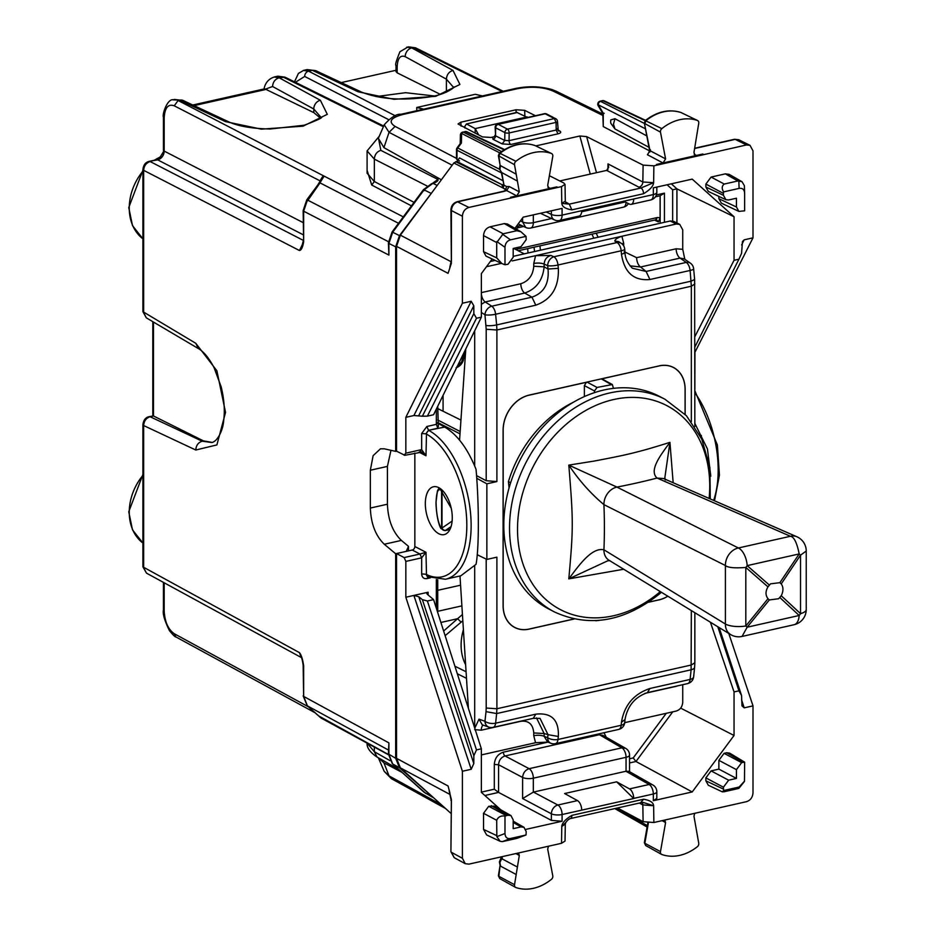 <?xml version="1.0" encoding="UTF-8"?>
<svg xmlns="http://www.w3.org/2000/svg" width="935" height="935" viewBox="0 0 935 935"><rect width="100%" height="100%" fill="white"/><g stroke="black" fill="none" stroke-linecap="round" stroke-linejoin="round"><path stroke-width="1.4" d="M516.786 112.399L527.492 117.506M475.179 133.237L475.179 128.598L466.448 123.969L464.859 126.319L464.964 128.072M517.476 112.492L466.448 123.969L516.798 112.399M433.618 797.777L399.479 767.775L395.669 758.297L395.669 553.754L406.246 551.37L408.49 546.356L408.49 550.867M195.789 450.016C196.093 445.446 198.22 442.5 202.182 441.191L211.848 442.524C217.843 441.402 223.185 429.223 223.652 420.89C225.019 410.325 224.166 398.894 221.104 386.623L214.045 367.619C208.949 357.988 203.725 351.642 198.384 348.568L195.789 343.309L216.885 370.751L225.534 412.417L216.885 444.92L195.789 450.016L143.663 425.554C143.99 420.995 146.141 418.062 150.091 416.741L149.156 416.613C145.544 417.442 143.452 420.131 142.915 424.689L142.915 566.89L299.457 652.653L301.187 657.223M527.188 116.898L475.179 128.598L478.743 135.037M212.245 442.419L203.468 440.899L153.48 415.981L149.156 416.613M320.284 118.02L313.774 112.597L313.774 108.998L320.915 117.237M192.762 105.012L264.757 88.813L313.774 112.597M274.06 77.032L279.179 77.792L285.011 77.161L277.859 76.179L282.919 76.951L383.385 126.716M272.564 86.499C272.938 81.964 275.147 79.066 279.179 77.792L320.378 100.279A7.784 6.264 118.6 0 0 313.774 108.998L272.564 86.499L266.078 88.918M172.823 99.823L179.695 100.174A7.784 5.984 -64.9 0 1 183.026 100.454A7.784 5.984 -64.9 0 1 183.038 100.454L228.853 121.912L225.522 121.62L179.695 100.174L174.518 99.437L183.026 100.454M341.263 82.596L396.031 70.277M434.389 95.978L405.568 92.694L376.186 96.585M440.373 94.388L397.165 72.848L396.031 71.598M453.545 87.376L446.392 79.148L446.392 92.179M395.423 115.87L308.585 71.165L312.325 70.324L307.136 69.587L303.606 70.382M361.588 92.109A7.784 5.984 115.1 0 0 361.483 92.062A7.784 5.984 115.1 0 0 358.14 91.782L312.325 70.324L315.656 70.616L307.136 69.587M406.702 47.182L411.797 47.942A7.784 6.264 118.6 0 0 405.194 56.661L446.392 79.148C446.766 74.613 448.975 71.703 453.007 70.429L459.915 84.477L435.71 96.317L393.986 99.309L358.14 91.782M396.031 65.356L396.031 65.392C394.886 65.462 396.183 60.915 399.935 51.741L408.233 46.832M433.618 190.273L399.479 235.632L395.669 246.828L395.669 451.371L396.557 451.173L396.557 246.349L400.367 235.152L453.837 162.97L456.911 161.428L459.517 157.91L502.808 180.63M367.104 743.138L374.339 751.705L390 760.646M378.453 138.135L380.837 150.348C376.852 151.645 374.69 154.579 374.339 159.125L367.093 150.921L379.306 136.159M432.063 183.646L437.954 179.45L432.917 183.295M395.669 758.297L388.399 753.926L388.902 742.869L388.902 754.498L392.688 763.977L424.081 792.237L432.613 797.286M437.183 185.446L433.256 183.494L431.666 183.657L433.256 183.494C437.007 181.869 438.573 180.525 437.954 179.45L380.837 150.348M432.367 183.739L424.081 189.852L392.688 232.242L392.057 232.055L388.399 242.866L388.902 255.08L388.902 243.451L395.669 246.828M427.096 186.007L374.339 159.125L374.339 181.53L367.093 173.209L367.093 150.921M395.669 451.371L384.297 448.823L380.487 448.8L373.112 455.661L370.342 470.235L370.342 508.056C370.985 523.822 375.636 535.895 384.297 544.252L401.372 540.407L408.49 546.356M390.97 450.319L387.417 466.39L387.417 504.21C388.06 519.977 392.712 532.05 401.372 540.407M395.669 553.754L384.297 544.252M156.671 159.71A4.675 2.408 -102.7 0 1 157.676 159.862C161.615 158.518 163.777 155.596 164.174 151.084L163.426 150.278C164.49 150.044 163.111 152.697 159.277 158.249L156.671 159.71L149.156 161.393L157.676 159.862A7.784 6.171 117.2 0 0 164.174 151.084L164.174 118.02C164.77 107.747 168.113 103.668 174.226 105.795L178.118 100.524L324.129 176.131L322.704 176.528L319.969 180.817L174.226 105.795M321.126 179.508L322.704 176.528M302.11 245.519L299.457 250.522L302.975 243.24M195.789 343.309L142.915 311.671L146.292 317.818L143.663 312.535L143.663 170.334L299.457 250.522C301.292 250.276 302.683 247.401 303.641 241.908L303.139 210.62L306.797 199.81L317.83 184.92L318.473 185.107L324.129 176.131L403.301 216.873M303.139 241.335L302.052 245.613M398.544 223.301L319.957 182.851L319.513 183.798M321.196 180.969L320.027 182.512M303.139 665.112C302.449 660.274 301.678 657.375 300.801 656.405L299.457 652.653C301.292 654.839 302.683 659.187 303.641 665.697A3.109 1.064 180 0 1 303.139 665.112L303.641 696.411L388.902 742.869M321.196 718.115L319.419 716.689M306.996 705.469A3.109 1.893 -48 0 0 307.218 705.738A3.109 1.893 -48 0 0 307.44 705.89L318.064 715.45M142.915 566.89L146.479 573.143L143.663 567.755L143.663 425.554L142.915 424.677M649.568 150.897L603.262 126.587L602.783 113.462L598.225 105.795A3.109 1.496 -30.7 0 1 598.271 104.778A3.109 2.489 -63 0 1 600.866 101.26L603.005 100.781L645.162 120.65M604.185 113.31L603.262 113.182L598.271 104.778L645.454 128.808M499.757 152.873L461.621 133.448A3.109 2.069 -178.7 0 0 460.394 135.049L460.195 143.651M460.289 143.522L461.399 143.032L457.741 147.987L457.121 147.8A3.109 3.109 0 0 0 456.502 149.658L456.502 159.008M544.486 113.684A3.109 1.613 77.3 0 1 545.175 113.801A3.109 2.443 -62.5 0 1 546.613 113.965A3.109 3.109 0 0 0 544.474 113.684L497.584 124.238A3.109 1.613 77.3 0 1 498.273 124.355L545.175 113.801L554.373 118.581L556.08 122.391A3.109 1.087 -0.9 0 0 557.482 121.456A3.109 3.109 0 0 0 555.799 118.745A3.109 2.443 117.5 0 0 554.373 118.581L507.471 129.135A3.109 1.613 77.3 0 1 509.178 132.945L556.08 122.391L556.196 130.035L557.085 128.668M600.165 101.179L644.437 123.455M464.917 131.613L464.952 131.601A3.109 3.109 0 0 1 466.974 131.823A3.109 2.431 -64.8 0 0 465.618 131.706L462.813 132.092L465.618 131.706L504.129 149.857M501.686 172.507L499.874 169.667L500.552 165.659L516.19 174.19L517.406 181.098L501.768 172.554L499.395 169.095L500.096 165.121L498.39 155.666L514.53 164.759A3.109 2.443 -62.5 0 1 515.91 161.287A46.692 36.652 -62.5 0 1 551.428 153.492A3.109 2.443 -62.5 0 1 551.627 153.574A3.109 2.443 -62.5 0 1 552.784 156.367L547.688 185.41L548.845 188.215L550.236 188.356L510.58 197.273L511.503 197.846L561.526 186.591L565.032 184.382L563.747 182.968L549.394 175.71M500.085 165.226L498.869 156.215L500.026 153.317L515.91 161.287M499.769 878.596L498.39 875.768L499.769 878.596L515.594 887.397A3.109 2.443 117.5 0 0 515.91 887.537A46.692 36.652 117.5 0 0 551.428 879.344A3.109 2.443 117.5 0 0 552.784 875.85L547.688 849.109L548.483 846.175M500.085 865.401L498.869 876.329L514.53 884.685A3.109 2.443 117.5 0 0 515.594 887.397M602.362 100.688L602.362 100.688A3.109 1.613 77.3 0 1 603.005 100.781A3.109 2.431 -64.8 0 1 604.372 100.91A3.109 3.109 0 0 0 602.362 100.688L600.212 101.167A3.109 3.109 0 0 0 598.225 105.807M645.723 845.567L644.355 842.715L645.723 845.567L661.548 854.368A3.109 2.443 -62.5 0 1 660.484 851.621L665.58 822.578L664.785 820.007M694.763 813.263L693.957 816.15L698.737 843.23A3.109 2.443 -62.5 0 1 697.358 846.701A46.692 36.652 -62.5 0 1 661.84 854.496A3.109 2.443 -62.5 0 1 661.548 854.368M680.82 112.469L681.101 112.562A46.189 36.255 117.5 0 0 645.956 120.673L644.834 123.595L660.484 132.139L665.58 158.88L663.032 162.97L656.534 164.431L657.457 165.004L703.903 154.602L702.688 154.041L663.032 162.97L647.429 154.743L650.491 149.834M681.44 112.738L697.358 120.451A46.692 36.652 117.5 0 0 661.84 128.644A3.109 2.443 117.5 0 0 660.484 132.139M694.167 154.298L696.517 155.432L695.126 155.292L693.957 152.534L698.737 123.303A3.109 2.443 117.5 0 0 697.58 120.533A3.109 2.443 117.5 0 0 697.358 120.451M697.58 120.533L680.96 112.516C669.004 108.787 657.095 111.475 645.255 120.568L661.84 128.644M644.344 123.023L649.989 150.664L665.58 158.88M534.925 145.521L535.159 145.603A46.189 36.255 117.5 0 0 500.026 153.317L499.337 153.211C511.223 144.235 523.133 141.676 535.054 145.556L551.428 153.492M535.475 145.755L551.627 153.574M516.19 174.19L514.53 164.759M516.19 874.505L517.406 867.049L501.768 858.692L499.874 862.432L500.552 866.149L516.19 874.505L514.53 884.685M438.807 533.733A24.509 12.658 -102.7 0 0 444.183 534.61A24.509 12.658 -102.7 0 0 451.991 512.859A24.509 12.658 -102.7 0 0 438.807 487.661A24.509 12.658 -102.7 0 0 433.419 486.784A24.509 12.658 -102.7 0 0 425.612 508.535A24.509 12.658 -102.7 0 0 438.807 533.733M694.845 423.403L707.444 448.964L710.799 476.149M420.843 451.675L425.974 455.766L426.477 434.097A3.109 2.419 -61.2 0 1 429.107 430.603A77.827 40.193 77.3 0 1 470.305 510.849A77.827 40.193 77.3 0 1 445.446 579.256L460.838 575.796L476.032 564.343C479.106 548.751 479.106 503.661 476.032 469.288C467.699 448.59 457.25 434.518 444.686 427.096L437.732 423.193M648.983 147.333L614.949 128.948L613.489 124.156L614.949 118.698L646.798 135.902M614.949 128.948L610.789 123.233L610.625 121.62L610.789 119.925L614.949 118.698M534.493 251.55A40.486 31.778 117.5 0 0 533.99 247.214M527.971 253.011A35.647 27.98 117.5 0 0 527.62 248.64M443.073 395.353L443.073 411.225M456.035 367.794C459.424 366.649 461.808 364.264 463.199 360.665L461.773 361.787L463.538 354.236L465.642 351.291M465.583 352.086L463.585 353.453M465.63 664.773A47.475 37.271 -62.5 0 1 461.107 645.092A47.475 37.271 117.5 0 1 463.398 629.641M466.074 671.739L454.901 666.199M462.428 614.505L457.612 618.701L461.119 622.161L445.13 635.683M462.837 620.828L461.119 622.161M540.348 250.229A47.475 37.271 117.5 0 0 539.916 245.882M516.284 226.469L518.761 225.919L517.008 227.965L523.612 226.48M418.974 452.131L425.974 455.766L421.662 449.606L421.662 433.513L425.974 433.817L428.546 430.287L444.686 427.096M427.435 576.533L425.974 574.23L421.662 573.926L421.662 557.833L425.974 552.293L419.944 554.023L421.662 557.833L405.837 561.397L404.154 557.576L396.557 553.555L412.253 550.025A3.109 2.443 117.5 0 0 414.848 546.508L425.974 552.293L426.477 574.487A3.109 2.466 116.1 0 0 427.704 576.696L445.446 579.256M414.848 453.054L414.848 546.508M623.481 201.165L629.5 204.122A7.784 4.021 77.3 0 0 631.137 204.368A7.784 4.021 77.3 0 0 633.708 198.991L581.699 210.702A7.784 4.021 77.3 0 1 579.127 216.067L559.516 220.485A7.784 4.021 -102.7 0 0 562.087 215.108L581.699 210.702M520.421 220.894L522.618 221.934L525.68 227.45M546.239 211.965L551.381 214.395A7.784 6.089 115.2 0 0 554.443 219.9M581.699 810.107A7.784 4.021 77.3 0 0 577.491 800.605L564.623 793.534L616.633 781.824L633.708 798.525L562.087 814.525A7.784 4.021 -102.7 0 0 557.879 805.023L533.429 792.074L522.618 798.56L522.618 777.464C523.039 772.953 525.213 770.031 529.116 768.687L505.075 755.959C501.113 757.268 498.951 760.19 498.577 764.736L494.299 764.444C494.837 758.098 497.864 754.007 503.392 752.161A3.109 1.613 -102.7 0 0 505.075 755.959L599.054 734.805L602.794 735.296L625.632 748.339M616.633 781.824L629.5 788.906L649.124 784.488L625.936 771.258L533.429 792.074M625.936 771.258L628.963 771.34L652.899 785.003M598.248 734.033L621.845 747.825L625.585 748.316A7.784 7.784 0 0 1 629.547 755.094A7.784 2.665 0 0 1 626.053 757.315A7.784 4.021 -102.7 0 0 621.845 747.825L529.116 768.687A7.784 4.021 -102.7 0 1 533.324 778.189L626.053 757.315L626.053 771.235M525.774 829.403L562.087 821.234L562.087 814.525A7.784 2.665 180 0 1 551.381 813.801A7.784 5.996 -62.1 0 1 557.879 805.023L577.491 800.605M633.708 798.525L633.708 798.396A7.784 4.021 77.3 0 0 629.5 788.906M652.829 784.968A7.784 7.784 0 0 1 656.826 791.77A7.784 2.665 0 0 1 653.32 793.99A7.784 4.021 -102.7 0 0 649.124 784.488A7.784 6.136 -60.3 0 1 652.852 784.979M565.371 201.855L569.286 204.134L571.858 209.861L643.549 193.732A4.675 2.408 -102.7 0 0 640.978 188.005L653.623 182.687L642.836 181.998A4.675 3.67 -62.5 0 1 638.944 187.187L606.64 170.404L559.761 180.958M708.333 191.43L705.867 187.012L705.867 184.09L711.067 177.066L725.373 173.852L729.136 174.354M744.365 185.633L744.634 193.381C744.4 189.548 742.554 187.888 739.106 188.402L723.596 191.897C721.586 188.543 721.797 185.925 724.239 184.043L737.867 180.981L741.993 181.682L744.365 185.633L744.611 192.75M744.634 193.381L744.634 210.819L738.895 211.415L736.441 206.997L736.441 198.22L728.634 199.973L725.899 199.716L723.433 195.298L723.433 193.393L705.867 184.09M738.919 211.427L721.364 203.14L718.875 198.711L718.875 196.408M723.596 191.897L723.433 193.393M708.356 785.26L722.381 791.875L724.239 791.723L738.837 788.415L744.435 781.461M738.837 788.415L739.106 787.048L744.482 781.192L744.634 762.142L741.642 762.633L736.441 769.645L718.875 760.354L718.875 769.119L736.441 778.423L736.441 769.645M741.642 762.633L724.076 753.329L726.67 752.745L729.686 753.142L744.634 762.142M724.076 753.329L718.875 760.354M739.106 787.048L723.596 790.531L723.433 787.2L728.634 780.187L736.441 778.423M728.634 780.187L711.067 770.884L718.875 769.119M711.067 770.884L705.867 777.897L723.433 787.2M722.381 791.875L723.596 790.531M723.433 789.105L705.867 780.83L705.867 777.897M705.867 780.83L708.333 785.248M496.707 257.885L483.535 251.679L483.535 235.585C483.921 231.062 486.083 228.128 490.033 226.808L503.205 233.785L496.707 242.562L496.707 257.885L501.943 263.612L504.993 264.745L507.985 264.254L513.186 257.242L513.186 248.465L520.994 246.7L526.195 239.687L526.031 236.356L510.522 239.839C507.074 240.879 505.227 243.369 504.993 247.307L504.993 264.745M483.535 251.679L485.99 256.096M490.033 226.808L504.339 223.594L507.343 223.991L520.853 231.705L526.031 236.356M503.205 233.785L516.833 230.723L520.853 231.705M496.836 836.65L496.707 820.287C498.133 816.933 500.891 815.53 504.993 816.068L504.993 833.506L496.836 836.65L500.155 841.313L486.632 834.943M486.609 834.92L483.535 829.403L483.535 813.31L488.725 806.286L494.334 806.11M504.993 833.506C505.227 837.339 507.074 838.999 510.522 838.485L526.031 834.99L516.833 838.391L502.375 841.629L500.155 841.313M504.993 816.068L507.985 815.215L510.989 815.612L513.186 819.89L513.186 828.667L520.994 826.914L523.997 827.311L526.195 831.589L526.031 834.99M501.744 172.543L503.977 185.142L501.324 172.274M502.387 859.288L502.095 856.67M495.118 136.487L491.074 137.468L482.448 136.907L458.045 123.993L460.838 122.193L516.05 109.769L524.664 110.33L524.862 115.835M535.369 115.73L524.664 110.33M590.254 174.097L579.84 136.007L535.813 145.907M579.84 136.007L586.631 136.603L643.105 165.109L653.881 165.811L657.457 165.004M441.378 179.789L383.923 147.625L378.371 138.322M384.215 124.799L389.042 132.338L383.923 147.625M602.783 115.402L552.807 90.929C542.931 86.955 531.103 86.219 517.324 88.72L402.658 114.526C390.538 117.857 388.013 121.819 395.108 126.412L389.042 132.338L452.178 165.215M459.517 160.96L456.981 159.628L456.771 158.529M401.968 772.368L383.923 762.82L378.336 757.771M384.203 771.317L389.042 775.886L383.923 762.82M423.684 109.161L416.753 107.478L416.753 110.716M416.753 107.478L475.26 94.306L482.378 95.943M703.903 154.602L746.504 144.96L750.01 145.334L753.002 150.815L753.002 237.841L694.927 352.273L694.845 388.925M421.942 452.096L404.832 455.31L396.557 451.173M404.154 455.193L405.837 453.171L405.837 417.337L413.889 415.526L422.375 416.204L473.846 313.611L473.8 305.815L471.205 301.257L413.889 415.526M656.826 798.42L653.32 800.699L692.216 791.945L734.045 735.483L734.045 691.923L738.93 690.825L741.56 695.488L719.167 627.572M562.087 821.234L551.381 820.381L498.577 792.413L498.577 764.736L522.618 777.464A7.784 2.665 180 0 0 533.324 778.189L533.324 792.097M449.922 793.067L448.064 785.984L396.557 758.367L400.367 767.857L450.915 813.345M741.56 695.488L741.981 705.867L744.202 707.842L753.002 705.867L753.002 792.892C752.617 797.415 750.454 800.348 746.504 801.669L653.881 822.508L643.105 821.69L617.462 807.98M753.002 705.867L728.786 633.451M405.837 561.397L405.837 597.231L462.404 771.258L462.404 858.283L465.233 863.683L468.902 864.139L561.526 843.288L565.032 841.056M449.256 791.115L451.371 799.483L450.915 851.727L451.406 800.827A3.109 1.064 180 0 1 450.915 800.255M396.557 758.367L396.557 553.555M405.837 417.337L462.404 303.232L462.404 216.207C462.79 211.684 464.952 208.762 468.902 207.43L511.503 197.893M462.404 216.207L451.406 210.55A3.109 1.064 180 0 1 450.915 209.978L451.371 263.319L448.064 273.324L396.557 246.349M505.765 190.436L505.753 189.396L504.608 190.927M449.864 267.153L450.728 263.857M451.371 263.319L450.88 262.513L449.817 267.27M468.902 207.43L457.25 201.679L503.007 191.371A3.109 1.613 77.3 0 1 503.673 191.476L506.63 190.541L503.194 187.993L503.977 185.142L506.536 186.544L509.189 186.509L506.63 190.541L516.751 195.882L519.311 191.839L517.406 181.098M503.439 184.265A3.109 2.478 -62.3 0 1 501.99 185.072L503.194 187.993M453.837 162.97L505.753 189.396A3.109 2.454 -63 0 1 505.777 189.349L506.536 186.544M455.672 161.697L502.878 185.13L456.911 161.428M518.504 852.93L519.311 855.455L517.406 867.049M643.163 802.44L642.006 802.464A4.675 3.67 -62.5 0 1 642.836 804.906L653.623 805.748L653.881 822.508M565.289 824.144L565.722 822.601L561.783 826.411L565.289 824.097M565.757 202.93L565.289 201.177L561.783 203.351L561.526 186.591M606.64 170.404L608.708 167.19L607.972 163.882L607.89 169.656M643.21 802.452L653.623 805.748C653.331 802.429 649.977 800.255 643.549 799.238L640.978 802.288M642.006 802.464L570.315 818.592A4.675 2.408 -102.7 0 0 571.858 815.367C565.43 819.282 562.075 822.964 561.783 826.411L561.526 843.288M638.944 187.187L640.978 188.005L569.286 204.134L561.783 203.351C562.075 206.67 565.43 208.844 571.858 209.861M462.404 303.232L471.205 301.257M405.837 597.231L413.889 595.42L418.81 596.752L422.375 599.639L473.846 755.737L473.8 763.556L471.205 769.283L413.889 595.42L428.113 592.217L427.201 594.181L433.571 599.604L481.361 748.795L476.476 749.893L473.846 755.737M462.404 771.258L471.205 769.283M694.845 336.658L734.045 260.304L738.93 259.205L741.56 253.362L742.472 241.51L744.202 239.816L753.002 237.841M738.93 259.205L694.845 347.084M476.476 749.893L427.388 600.995L433.571 599.604M427.388 600.995L422.375 599.639M481.361 317.175L476.476 318.274L427.388 416.133L433.571 414.743L481.361 317.175L481.361 273.616L492.184 259.018M476.476 318.274L473.846 313.611M551.381 210.807L551.381 214.395A7.784 2.665 0 0 0 562.087 215.108L562.087 208.4L523.191 217.154L514.916 228.315M631.137 204.368L650.76 199.95A7.784 4.021 -102.7 0 0 653.32 194.573L653.32 187.865L692.216 179.123L734.045 216.756L734.045 260.304M427.388 416.133L422.375 416.204M710.413 622.219L734.045 691.923M717.799 626.742L738.93 690.825M500.669 809.71L481.361 792.342L481.361 748.795M671.33 183.821L676.928 188.858L734.045 216.756M676.928 222.986L676.928 188.858L672.651 189.782L672.651 221.011M427.201 594.181L426.711 593.339M692.216 791.945L635.964 761.499L633.205 757.946L629.547 758.764M680.657 708.111L734.045 735.483M481.361 792.12L494.299 789.198L498.577 792.413L484.868 795.498M502.165 143.908L504.748 140.449L509.061 140.647A3.109 1.613 -102.7 0 0 510.791 144.469L557.926 133.857L556.196 130.035L509.061 140.647L509.178 132.945A3.109 1.04 -179.1 0 1 504.865 132.595L504.748 140.449L495.55 135.809A3.109 2.454 -63.2 0 1 492.967 139.268L502.165 143.908L510.791 144.469M495.164 127.23L495.55 135.809L495.667 127.814L504.865 132.595A3.109 2.443 117.5 0 1 507.471 129.135L498.273 124.355A3.109 2.443 117.5 0 0 495.667 127.814A3.109 1.04 0.9 0 1 495.164 127.23A3.109 3.109 0 0 1 497.595 124.238M703.903 154.555L702.688 154.041M557.95 187.397L556.734 186.883L550.236 188.356L547.887 187.21M557.95 187.444L556.734 186.883M655.423 196.817L660.122 195.754L664.434 193.136L656.382 194.948M521.251 225.358L518.761 225.919M437.673 425.963L437.919 428.183L428.546 430.287L426.863 426.489L421.662 433.513M426.863 426.489L436.329 424.361L437.919 428.183M655.797 219.561L657.48 217.504L660.122 217.726L658.392 221.899L656.452 219.655L518.235 250.755M660.122 217.726L660.122 195.754M517.008 227.965L517.008 229.507M517.008 247.6L516.891 250.077M443.108 491.109A3.109 1.379 149.9 0 0 442.01 492.348L441.6 492.032A3.109 1.765 -14.9 0 1 442.711 490.688M452.119 521.087L442.01 528.03A3.109 1.064 180 0 1 441.6 527.714L441.589 491.974A3.109 1.765 -14.9 0 1 442.676 490.641M440.829 488.97L441.589 491.974M451.231 508.254L442.01 492.348L442.01 528.03A3.109 2.606 55.6 0 0 445.598 530.344L445.574 530.355A3.109 2.945 -139.4 0 1 441.589 527.726L440.677 527.305C437.872 521.601 436.341 513.397 436.072 502.703C436.341 492.698 437.872 488.479 440.677 490.045M449.98 529.374L445.06 530.636L440.958 528.544L440.677 527.305M648.493 602.187L659.128 599.791A31.054 24.38 117.5 0 0 667.789 596.179M673.492 367.478A31.124 24.439 117.5 0 1 685.133 389.252L685.133 414.345L685.133 389.252A31.124 24.439 117.5 0 0 673.469 367.467A31.124 24.439 117.5 0 0 659.128 365.854A31.054 24.38 117.5 0 1 673.41 367.525A31.054 24.38 117.5 0 0 673.41 367.525L673.457 367.548A31.054 24.38 117.5 0 1 685.074 389.264L685.074 414.275M673.457 367.548A31.054 24.38 117.5 0 0 659.128 365.924L601.848 378.815L612.367 384.542L597.068 387.441L594.473 390.947L594.473 392.63M584.375 396.569L584.375 385.606L586.397 382.298L529.105 395.189A31.054 24.38 117.5 0 0 503.17 430.205L503.17 605.716A31.054 24.38 117.5 0 0 514.788 627.432A31.054 24.38 117.5 0 0 529.105 629.056L574.02 618.947M573.26 402.319A109.173 85.693 117.5 0 0 550.399 417.302A109.173 85.693 117.5 0 0 508.43 481.654L509.084 487.988M465.794 348.942L459.576 440.163M508.43 481.654L510.674 482.694M701.39 438.281L701.39 435.546L699.555 434.541M694.635 667.087A7.784 3.67 -174.1 0 1 694.623 667.169L694.845 662.775L691.339 664.995L496.894 708.753L496.894 557.167L486.854 559.434L477.236 554.724M486.854 559.434L486.854 483.827L476.721 478.264M524.278 253.841L513.677 248.429A23.352 7.983 180 0 0 513.56 248.371M460.16 431.526L437.732 419.979M437.732 422.526L460.008 433.84M460.943 420.084L437.732 408.583M514.729 627.49A31.124 24.439 117.5 0 0 529.07 629.103L529.105 629.126A31.124 24.439 117.5 0 1 514.753 627.502A31.124 24.439 117.5 0 1 503.1 605.728L503.1 430.217A31.124 24.439 117.5 0 1 529.105 395.108L586.97 382.088L529.07 395.166A31.054 24.38 117.5 0 0 503.123 430.182L503.17 430.205M529.07 629.103L574.113 618.97M529.105 629.126L574.183 618.982M648.329 602.292L659.128 599.861A31.124 24.439 117.5 0 0 667.812 596.191M648.399 602.245L659.093 599.849A31.124 24.439 117.5 0 0 667.847 596.214M601.848 378.815L659.093 365.901L586.97 382.088L597.068 387.441M514.741 627.408L514.788 627.432A31.054 24.38 117.5 0 1 514.741 627.408A31.054 24.38 117.5 0 1 503.123 605.693L503.123 430.182M601.813 378.792L601.228 378.85M624.089 251.912C625.831 252.579 624.954 253.315 621.459 254.133C624.311 272.541 633.801 281.003 649.93 279.507L646.085 271.454L632.399 268.24C627.549 263.308 625.083 258.072 625.001 252.532L624.72 249.189A7.784 7.784 0 0 0 621.296 243.345A7.784 6.393 123.8 0 0 617.042 242.551A7.784 4.021 -102.7 0 1 621.179 250.779A7.784 1.531 -4.7 0 0 624.72 249.189M558.347 268.333L548.027 269.023C549.277 283.609 543.913 292.982 531.945 297.143L535.79 305.196C551.521 299.516 559.036 287.232 558.347 268.333L557.985 265.002L621.179 250.779L621.459 254.133M624.989 719.506L624.989 719.553C627.514 705.937 634.982 696.972 647.417 692.648L649.93 688.476C633.801 693.945 624.311 705.212 621.459 722.264L621.179 725.268L557.985 739.48A7.784 3.588 -173.2 0 1 547.665 737.715A7.784 5.785 112.1 0 0 550.844 743.267A7.784 7.784 0 0 0 555.483 743.652A7.784 4.021 77.3 0 0 557.985 739.48L558.347 736.464L548.027 734.688L547.665 737.715L544.135 736.277A7.784 2.665 -0 0 0 533.756 735.705L533.756 732.947L544.135 733.519L548.027 734.688L540.021 718.361L533.289 718.325L493.096 727.372A7.784 4.021 -102.7 0 0 495.608 723.199A7.784 3.647 -173.8 0 1 484.961 721.282L486.013 711.64L496.649 713.557L495.608 723.199L535.79 714.165L533.289 718.325M624.72 722.545A7.784 3.717 -174.8 0 1 621.179 725.268A7.784 4.021 -102.7 0 1 618.678 729.429A7.784 7.784 0 0 0 624.72 722.545L624.989 719.553L621.459 722.264M701.39 435.546L700.21 435.815M486.854 483.827L496.894 481.572L496.894 329.985L691.339 286.227L690.112 270.46A7.784 1.578 -5.3 0 0 693.641 268.789A7.784 7.784 0 0 0 690.334 263.109A7.784 5.926 -55.2 0 0 686.267 262.419A7.784 4.021 77.3 0 1 690.112 270.46L649.93 279.507M476.534 475.599L486.2 480.719L496.894 481.572M474.7 566.213L474.7 728.014M474.77 728.213L479.012 719.167L484.961 721.282A7.784 6.253 -70.5 0 0 488.783 727.114A7.784 7.784 0 0 0 493.107 727.372M536.515 717.916L544.135 733.519L544.135 736.277L547.594 741.946M488.783 727.114L482.238 724.789L479.012 719.167M483.161 725.116A7.784 4.021 -102.7 0 0 481.303 730.188L474.7 729.639M520.807 721.142A7.784 4.021 -102.7 0 0 520.807 721.294L481.303 730.188M481.361 754.919L535.568 742.717L547.933 742.086M676.145 686.173A7.784 4.021 -102.7 0 0 676.145 686.337L645.033 693.338M690.334 263.109L684.186 258.843L680.049 258.095A7.784 4.021 -102.7 0 1 676.145 248.78L682.737 249.329L684.829 259.299M676.145 248.78L636.641 257.674A7.784 4.021 -102.7 0 0 640.545 266.989L629.991 265.832M512.17 260.935L621.88 236.251C617.275 237.864 614.926 239.477 614.856 241.09L618.725 241.639L621.296 243.345M623.692 245.893L623.692 243.264A7.784 2.665 -0 0 0 621.915 243.813M474.7 330.768L474.7 466.016M533.756 263.506L535.568 255.676L550.995 255.465C546.788 256.657 544.509 259.533 544.135 264.079A7.784 2.665 -0 0 0 533.756 263.506L533.756 266.253L544.135 266.826L544.135 264.079L547.665 265.692A7.784 1.648 -6.2 0 0 557.985 265.002A7.784 4.021 77.3 0 0 553.847 256.774L617.042 242.551L614.856 241.09M481.361 292.62L520.807 283.737A7.784 4.021 -102.7 0 0 524.71 293.052C536.293 288.985 542.767 280.243 544.135 266.826L548.027 269.023L547.665 265.692A7.784 5.692 -65.4 0 1 553.847 256.774L550.995 255.465M481.361 293.894A7.784 4.021 -102.7 0 0 485.207 301.947L481.361 304.284M468.4 708.333L459.985 575.983M486.469 266.72L501.405 263.366M682.737 249.329L682.737 229.87L679.745 224.388L676.239 224.014L621.88 236.251L623.692 243.264M490.349 261.484L495.129 260.409M513.186 256.342L670.173 221.011L673.679 221.373L679.733 224.377M624.709 722.662L676.239 711.056C680.189 709.735 682.351 706.813 682.737 702.29L682.737 684.701M599.113 620.408L595.712 620.746M612.355 384.542L613.453 388.352M710.273 498.939L709.91 467.629L701.788 439.146L686.43 415.713L664.96 399.245L659.233 396.265A119.844 94.084 117.5 0 0 555.963 414.567A119.844 94.084 117.5 0 0 548.681 608.942L554.408 611.922C589.19 627.829 624.241 621.81 659.572 593.854L661.407 592.276M665.276 480.029L664.855 477.61L669.939 442.349L673.165 482.74M669.939 442.349C635.975 453.136 623.738 455.403 594.087 461.084L568.796 465.116C573.4 521.122 573.412 527.959 568.796 578.87C578.379 566.213 591.516 547.045 603.928 549.803A15.568 12.295 -58.6 0 0 609.071 560.299L730.551 634.526A15.568 12.295 -58.6 0 1 725.408 624.031A15.568 5.318 0 0 0 745.814 625.971L745.814 567.463A15.568 8.52 -48.8 0 0 747.17 565.628L799.18 553.929A15.568 2.817 33.9 0 1 800.535 555.156L806.239 551.042A15.568 15.568 0 0 0 796.9 536.772L663.569 478.545L657.071 478.054C648.341 470.317 661.618 453.861 669.939 442.349L669.939 442.349M623.715 569.251L568.796 578.87L607.668 560.836L609.936 560.673M779.872 582.669L770.498 583.837L767.986 586.876L745.814 567.463C734.606 568.316 727.804 567.662 725.408 565.523L603.928 504.631A15.568 12.611 -63.4 0 1 616.925 487.088L568.796 465.116C579.092 480.496 590.803 493.668 603.928 504.631A322.423 158.716 78.1 0 1 603.928 549.803L725.408 624.031L725.408 565.523A15.568 12.611 -63.4 0 1 738.393 547.98L790.414 536.281C794.014 536.795 796.936 542.686 799.18 553.929L779.872 582.669L781.239 583.896L800.535 555.156L800.535 613.652A15.568 5.318 0 0 0 806.239 609.538L806.239 551.042M796.9 536.772A15.568 12.12 -66.4 0 0 790.414 536.281L657.071 478.054A322.423 102.476 179 0 1 616.925 487.088L738.393 547.98A15.568 8.041 77.3 0 1 747.17 565.628L769.341 585.041M767.986 586.876C765.368 591.282 765.368 595.233 767.986 598.727L769.341 599.943L747.17 627.198A15.568 1.005 -140.9 0 0 745.814 625.971L767.986 598.727M781.239 583.896C783.507 587.203 783.507 591.154 781.239 595.735L778.61 598.727L769.341 599.943M730.551 634.526A15.568 15.568 0 0 0 742.063 636.431L747.17 627.198L799.18 615.487A15.568 8.041 77.3 0 1 794.084 624.72L794.084 624.72A15.568 15.568 0 0 0 806.239 609.538M160.247 157.302A47.814 37.54 117.5 0 0 155.444 159.978M142.915 171.152A47.814 37.54 117.5 0 0 142.915 238.822L132.489 225.627L128.761 207.547L142.915 170.217M198.465 348.626L146.269 317.807M153.48 322.072L153.48 415.981L150.091 416.741L202.182 441.191L203.468 440.899M142.915 475.366A47.814 37.54 117.5 0 0 142.915 543.048L132.489 529.853L128.761 511.761L142.915 474.442M388.434 119.54L304.681 76.436L295.425 82.315M304.681 76.436A4.675 3.705 -62.8 0 1 308.585 71.165L303.302 70.452M228.935 121.947L228.865 121.912C238.507 126.295 252.31 128.656 270.25 128.995L304.214 125.232C318.216 119.89 323.802 117.191 320.974 117.12L320.927 117.471M320.378 100.279L327.297 114.327L303.092 126.167L261.356 129.159L225.522 121.62M396.031 71.551L396.031 65.392L397.165 66.771C397.632 58.215 400.309 54.838 405.194 56.661M397.165 66.771L397.165 72.848M315.656 70.616L361.483 92.062C379.972 99.379 403.137 100.933 430.965 96.702C448.648 93.816 456.712 85.097 453.604 87.271M503.205 91.256L415.479 47.802L411.797 47.942L453.007 70.429M367.093 742.811C366.59 747.521 369.909 752.266 377.062 757.034L374.339 751.705L374.339 747.077M430.871 796.036L424.081 792.237A3.109 1.893 132 0 1 423.871 792.085A3.109 1.893 132 0 1 423.695 791.887M399.479 767.775L392.478 763.825L425.834 793.499M392.268 763.579L388.399 753.926M424.245 190.635L424.081 189.852L430.871 193.241M388.399 242.866L388.902 243.451L392.688 232.242L399.479 235.632M367.093 170.334L371.721 185.036L374.339 181.53L414.053 202.369M371.721 185.036L411.447 205.875M370.342 470.235L387.417 466.39M370.342 508.056L387.417 504.21M502.072 91.513L413.375 47.591L408.315 46.82L415.467 47.802M163.438 117.132L164.174 118.02M164.174 610.824L163.426 609.959C162.561 613.699 164.548 620.583 169.399 630.599C172.998 634.982 175.172 637.086 175.909 636.934L174.226 633.696C168.113 629.348 164.77 621.728 164.174 610.824L164.174 582.797M308.457 706.837L174.226 633.696M164.174 151.084L303.139 222.612M319.969 181.53L319.969 180.817A4.675 1.601 0 0 1 320.296 181.016M157.676 159.862L303.139 234.732M303.641 241.908L303.641 211.193L388.902 255.08M303.139 210.62A3.109 1.064 0 0 0 303.641 211.193L307.44 199.996L388.446 241.686M318.473 185.107L307.592 200.768M303.641 665.697L303.641 696.411L307.44 705.89L388.399 750.01M318.473 715.813L388.411 754.51M303.139 240.295L150.161 161.556C146.199 162.865 144.037 165.799 143.663 170.334L142.915 169.434M194.059 105.62L266.884 89.222M647.336 825.652L616.679 808.156M499.419 169.212L457.741 147.987A3.109 2.489 -63 0 0 456.981 150.231A3.109 1.064 180 0 1 456.502 149.658M501.429 172.87L456.981 150.231L456.981 159.628M501.522 151.564L463.468 132.186A3.109 2.489 117 0 0 461.621 133.448L461.399 143.032M648.399 822.894L644.834 843.265L660.484 851.621M694.845 392.712A77.827 40.193 77.3 0 1 713.639 500.412M426.477 434.097A74.707 38.592 77.3 0 1 466.822 525.26A74.707 38.592 77.3 0 1 426.477 574.487M456.958 366.59L461.773 361.787M463.164 354.318L463.538 354.236A3.109 1.847 13.1 0 0 464.964 353.103L465.127 352.635M443.634 631.02L457.612 618.701L440.888 622.465M466.495 678.319L457.332 673.773M428.546 576.556L426.863 578.613C423.695 578.975 421.966 577.421 421.662 573.926M405.837 453.171L421.662 449.606L419.944 451.64M412.253 550.025L419.944 554.023L404.154 557.576M522.618 217.925L522.618 221.934A7.784 2.665 0 0 0 533.324 222.659L533.324 214.875M525.645 227.439A7.784 7.784 0 0 0 530.753 228.023A7.784 4.021 -102.7 0 0 533.324 222.659L551.557 218.545M581.652 211.777L625.153 201.983M626.029 202.416A7.784 4.021 77.3 0 1 623.481 207.149A7.784 7.784 0 0 0 628.425 203.596M650.76 199.95A7.784 7.784 0 0 0 656.826 192.353A7.784 2.665 180 0 1 653.32 194.573L633.708 198.991M551.381 820.381L551.381 813.801L522.618 798.56M653.32 800.699L653.32 793.99L633.708 798.396M737.867 180.981L725.373 173.852M739.106 188.402L738.837 180.887M736.441 206.997L718.875 198.711M723.433 195.298L705.867 187.012M724.239 184.043L711.067 177.066M726.67 752.745L743.337 762.247M483.535 235.585L496.707 242.562M502.375 234.101L510.522 239.839M496.836 241.569L504.993 247.307M516.833 230.723L504.339 223.594M496.707 835.61L483.535 829.403M510.522 838.485L502.375 841.629M496.707 820.287L483.535 813.31M506.291 815.589L488.725 806.286M507.985 815.215L491.331 805.701M520.994 826.914L513.186 822.461M603.262 113.182L603.262 126.587M516.05 109.769L516.143 112.539M460.838 122.193L461.095 126.12M596.495 172.683L586.631 136.603M402.658 114.526L400.916 114.28M517.324 88.72A7.784 4.021 -102.7 0 0 515.676 88.451A7.784 4.021 -102.7 0 0 515.652 88.463L400.986 114.269C396.58 113.743 390.97 117.272 384.192 124.846M552.807 90.929L556.267 91.268L552.059 89.585C540.524 86.265 528.392 85.891 515.676 88.451M456.502 158.389L395.108 126.412M441.285 804.684L389.042 775.886L391.379 778.645L384.215 771.352M450.915 261.625L400.367 235.152M450.167 794.563L400.367 767.857M462.404 858.283L451.406 852.299L454.235 857.687L450.915 851.727M451.371 799.483L451.406 800.827M451.406 262.022L451.406 210.55C451.792 206.016 453.954 203.094 457.916 201.773L503.673 191.476M746.504 144.96L735.214 139.373L738.72 139.736L749.999 145.322M694.611 148.513L735.214 139.373A3.109 1.613 77.3 0 0 734.548 139.268L738.72 139.736M519.311 191.839L509.189 186.509M519.311 855.455L515.851 853.526M665.58 822.578L662.073 820.614M649.276 151.867L647.429 154.743M639.295 803.072L642.836 804.906L643.105 821.69M567.907 203.175A4.675 3.67 -62.5 0 1 565.967 203.024M643.105 165.109L642.836 181.998L607.972 163.882M643.549 193.732C649.977 189.817 653.331 186.135 653.623 182.687L653.881 165.811M643.549 799.238L571.858 815.367M473.8 305.815L418.81 415.444M473.8 763.556L418.81 596.752M744.202 707.842L741.584 699.906M744.202 239.816L741.619 244.958M667.087 184.768L672.651 189.782M672.744 711.851L635.964 761.499L629.547 762.937M603.987 732.736L606.301 737.306M548.003 742.121L503.392 752.161M428.113 594.964L428.113 592.217M494.299 789.198L494.299 764.444M666.281 713.3L633.205 757.946M557.926 133.857C560.883 133.05 561.479 132.08 559.703 130.958L557.739 129.965M492.757 137.094L492.967 139.268M559.703 130.958A3.109 2.454 -63.2 0 1 558.324 130.83A3.109 2.454 -63.2 0 1 558.288 130.806L557.482 121.456M437.732 590.324L460.569 585.193M437.732 611.303L461.878 605.868M591.948 234.171L593.807 238.203M596.226 233.212L598.084 237.233M660.157 195.719L660.157 223.266M664.434 193.136L664.434 222.308M430.299 577.842L426.863 578.613M436.329 608.217L436.329 579.501M437.253 422.9L436.329 424.361L436.329 409.109M654.547 220.076L658.392 221.899M657.48 217.504L517.008 249.119M441.589 527.726L441.6 527.714A3.109 2.945 -139.4 0 0 445.598 530.344L451.079 526.592M535.79 714.165C551.521 712.458 559.036 719.903 558.347 736.464M646.085 271.454L686.267 262.419L680.049 258.095L640.545 266.989L646.085 271.454M694.845 283.959L691.339 286.227L691.339 421.568M694.845 426.5L694.635 279.483L691.105 281.166L496.649 324.924L496.894 329.985L486.2 329.26L484.961 314.779A7.784 5.785 122.9 0 1 491.763 306.189L531.945 297.143L524.71 293.052L485.207 301.947L491.763 306.189A7.784 4.021 -102.7 0 1 495.608 314.242A7.784 1.601 174.4 0 1 484.961 314.779L481.361 312.454M649.93 688.476L690.112 679.429A7.784 4.021 77.3 0 1 687.611 683.602L647.417 692.648M693.641 676.8L694.623 667.169A7.784 3.67 -174.1 0 1 691.105 669.799L690.112 679.429A7.784 3.67 5.9 0 0 693.641 676.8A7.784 7.784 0 0 1 687.587 683.602M486.013 711.64L486.2 708.04L496.894 708.753L496.649 713.557L691.105 669.799L691.339 610.567M486.2 708.04L486.2 559.107M535.79 305.196L495.608 314.242L496.649 324.924A7.784 1.601 -5.6 0 1 486.013 325.462M486.2 480.719L486.2 329.26M520.807 721.294C528.684 720.382 532.997 724.263 533.756 732.947M535.568 742.717L533.756 735.705M676.145 686.337L678.05 685.752M636.641 257.674L624.954 252.041M520.807 283.737C528.684 281.119 532.997 275.287 533.756 266.253M676.239 224.014L670.173 221.011M584.375 385.606L594.473 390.947M601.275 378.874L610.847 384.343M709.116 498.437A115.04 90.309 117.5 0 0 667.298 405.872A115.04 90.309 117.5 0 0 567.557 423.134A115.04 90.309 117.5 0 0 529.292 578.438A115.04 90.309 117.5 0 0 659.713 592.135A115.04 90.309 117.5 0 0 660.32 591.621M664.96 399.245A119.844 94.084 117.5 0 0 561.678 417.548A119.844 94.084 117.5 0 0 554.408 611.922M659.713 592.135A300.836 87.037 -130 0 0 659.409 591.049M781.239 595.735L800.535 613.652A15.568 10.332 -47.1 0 1 799.18 615.487L779.872 597.57M154.146 160.271L160.832 156.612M303.63 70.382L298.44 73.409L294.455 81.836M383.677 126.038L285.011 77.161M263.88 89.795C264.921 83.203 268.415 78.926 274.352 76.962L277.87 76.167M377.05 757.034L398.591 769.318M431.666 183.657L423.45 189.676L392.057 232.055M163.426 150.255L163.426 117.155C161.954 114.631 167.33 98.701 173.174 99.741L174.506 99.437M163.426 582.388L163.426 609.959M314.966 712.704L175.909 636.934M317.83 184.92L321.149 179.473M303.139 695.827L307.218 705.738L321.184 718.103L388.422 754.755M301.315 657.527L146.468 573.143M142.915 311.671L142.915 169.469C143.464 164.899 145.556 162.211 149.156 161.393M152.802 415.794L152.802 321.663M647.102 827.031L614.786 808.588M504.608 149.565L466.974 131.823M460.312 143.487L457.121 147.8M546.613 113.965L555.799 118.745M500.05 865.635L498.39 875.779M462.813 132.092A3.109 3.109 0 0 0 460.394 135.049M604.372 100.91L645.559 120.334M649.965 151.961L648.878 152.335L649.533 150.255L644.355 123.046L645.267 120.568M498.39 155.654L499.337 153.211M694.845 390.736L717.379 444.978L719.424 475.097L714.515 500.798M463.199 360.665L464.964 353.103M530.753 228.023L623.481 207.149M540.395 213.285L554.49 219.924M554.408 219.889A7.784 7.784 0 0 0 559.516 220.485M629.547 771.679L629.547 755.094M741.993 181.682L729.16 174.366M725.922 199.728L708.356 191.441M486.013 256.108L501.943 263.612M511.013 815.624L494.358 806.122M524.021 827.323L513.186 821.14M501.499 856.799L499.383 861.918L500.19 865.845M384.238 124.752L378.336 138.392M602.783 114.047L556.267 91.268M384.25 771.445L378.359 757.817M445.516 808.494L391.379 778.656M656.826 791.77L656.826 798.396M656.826 187.082L656.826 192.353M465.221 863.683L454.223 857.687M449.174 790.846L450.88 799.109M450.915 261.449L450.88 262.536M450.915 209.978C451.173 205.758 453.288 202.988 457.25 201.679M694.658 148.244L734.548 139.268M505.66 190.576L503.007 191.371M503.439 184.218L502.901 185.118M644.344 842.715L647.838 822.858M565.289 824.179L565.032 841.068M565.289 201.13L565.032 184.37M570.315 818.592C568.877 819.048 567.346 820.381 565.733 822.601M518.177 223.909L525.727 227.474M495.036 135.236L494.323 136.837L495.41 136.475M437.732 612.6L437.732 579.688M437.732 406.246L438.351 426.664M440.958 528.544C440.058 527.469 436.481 519.369 435.967 502.434L437.451 490.817L439.123 487.836M445.072 530.636L449.887 529.549M694.635 279.495L693.641 268.789M694.845 662.775L694.845 612.717M618.678 729.429L555.483 743.652M547.594 741.958L550.844 743.267M742.074 636.431L794.084 624.72"/></g></svg>
